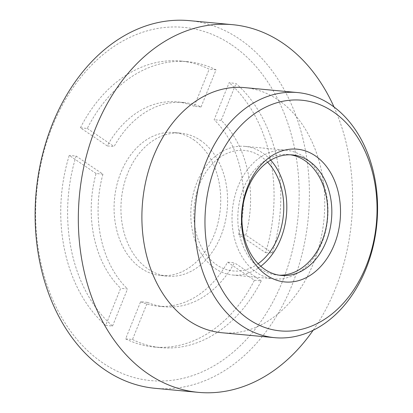 <?xml version="1.0" encoding="UTF-8"?>
<svg xmlns="http://www.w3.org/2000/svg" width="413" height="413" viewBox="0 0 413 413"><rect width="100%" height="100%" fill="white"/><g stroke="black" fill="none" stroke-linecap="round" stroke-linejoin="round"><path stroke-width="0.31" stroke-dasharray="2.06 1.55" d="M265.559 252.627L272.358 253.024A143.425 106.167 95.3 0 0 236.045 83.545L229.138 82.646L214.141 119.76A102.574 75.925 95.3 0 1 238.735 234.548L265.559 252.627A143.605 106.296 95.3 0 0 229.138 82.646M272.358 253.024L245.766 235.1L238.735 234.548M279.203 275.187A60.52 44.795 -84.7 0 1 277.138 275.058A60.52 44.795 -84.7 0 1 238.162 210.635A60.52 44.795 -84.7 0 1 288.393 154.545A60.52 44.795 -84.7 0 1 290.447 154.803M200.3 140.244A71.8 53.148 -84.7 0 1 224.94 223.175A71.8 53.148 -84.7 0 1 167.595 276.163A71.8 53.148 -84.7 0 1 121.35 199.727A71.8 53.148 -84.7 0 1 180.946 133.182A71.8 53.148 -84.7 0 1 200.3 140.244M193.434 139.604A71.8 53.148 -84.7 0 1 218.074 222.53A71.8 53.148 -84.7 0 1 160.724 275.517A71.8 53.148 -84.7 0 1 114.484 199.087A71.8 53.148 -84.7 0 1 174.079 132.537A71.8 53.148 -84.7 0 1 193.434 139.604M96.069 173.506L69.25 155.427A143.605 106.296 95.3 0 0 105.671 325.408L120.663 288.295A102.574 75.925 95.3 0 1 96.069 173.506L102.935 174.147L76.116 156.068L69.25 155.427M125.619 338.861L132.49 339.501L147.482 302.388L140.616 301.748L125.619 338.861A143.605 106.296 95.3 0 0 154.049 347.008A143.605 106.296 95.3 0 0 254.403 280.241L227.584 262.162A102.574 75.925 95.3 0 1 157.864 306.157L164.73 306.797A102.574 75.925 95.3 0 0 234.45 262.802L227.584 262.162M140.616 301.748A102.574 75.925 95.3 0 0 157.864 306.157M231.703 44.878A177.378 131.298 -84.7 0 1 234.858 350.745A177.378 131.298 -84.7 0 1 35.647 216.464A177.378 131.298 -84.7 0 1 231.703 44.878M183.806 102.543A102.574 75.925 95.3 0 1 201.059 106.952L194.187 106.311L209.184 69.198A143.605 106.296 95.3 0 0 180.755 61.047A143.605 106.296 95.3 0 0 80.406 127.818L107.225 145.897A102.574 75.925 95.3 0 1 176.94 101.897L183.806 102.543A102.574 75.925 95.3 0 0 114.091 146.538L107.225 145.897M194.187 106.311A102.574 75.925 95.3 0 0 176.94 101.897M189.428 20.65A184.632 136.667 -84.7 0 1 239.189 38.822A184.632 136.667 -84.7 0 1 302.553 252.064A184.632 136.667 -84.7 0 1 155.092 388.313M334.009 106.982A184.632 136.667 -84.7 0 1 313.157 330.25M244.77 87.628A123.089 91.113 -84.7 0 1 277.944 99.745A123.089 91.113 -84.7 0 1 320.189 241.904A123.089 91.113 -84.7 0 1 221.879 332.739M201.059 106.952L216.051 69.838A143.605 106.296 95.3 0 0 187.621 61.692A143.605 106.296 95.3 0 0 87.272 128.458L80.406 127.818M87.272 128.458L114.091 146.538M216.051 69.838L209.184 69.198M245.766 235.1A102.754 76.059 95.3 0 0 221.182 120.343L236.045 83.545M221.182 120.343L214.141 119.76M258.11 263.7A60.52 44.795 -84.7 0 1 216.877 264.996A60.52 44.795 -84.7 0 1 199.577 184.244A60.52 44.795 -84.7 0 1 260.758 156.398A60.52 44.795 -84.7 0 1 267.593 162.18M260.794 266.277A64.619 47.836 -84.7 0 1 232.808 275.037A64.619 47.836 -84.7 0 1 191.188 206.252A64.619 47.836 -84.7 0 1 244.826 146.357A64.619 47.836 -84.7 0 1 262.245 152.717A64.619 47.836 -84.7 0 1 270.706 160.151M303.441 156.563A64.619 47.836 -84.7 0 1 325.62 231.197A64.619 47.836 -84.7 0 1 274.01 278.889A64.619 47.836 -84.7 0 1 232.39 210.098A64.619 47.836 -84.7 0 1 286.028 150.203A64.619 47.836 -84.7 0 1 303.441 156.563M132.49 339.501A143.605 106.296 95.3 0 0 160.915 347.653A143.605 106.296 95.3 0 0 261.269 280.881L254.403 280.241M261.269 280.881L234.45 262.802M147.482 302.388A102.574 75.925 95.3 0 0 164.73 306.797M76.116 156.068A143.605 106.296 95.3 0 0 112.537 326.048L105.671 325.408M112.537 326.048L127.529 288.935L120.663 288.295M102.935 174.147A102.574 75.925 95.3 0 0 127.529 288.935M277.138 275.058L281.258 275.445M288.393 154.545L292.512 154.932M160.724 275.517L167.595 276.163M174.079 132.537L180.946 133.182M180.755 61.047L187.621 61.692M232.808 275.037L274.01 278.889M244.826 146.357L286.028 150.203M154.049 347.008L160.915 347.653"/><path stroke-width="0.62" d="M330.772 104.68A123.089 91.113 -84.7 0 1 373.011 246.84A123.089 91.113 -84.7 0 1 274.702 337.674A123.089 91.113 -84.7 0 1 195.432 206.645A123.089 91.113 -84.7 0 1 297.592 92.564A123.089 91.113 -84.7 0 1 330.772 104.68M332.997 111.639A115.836 85.744 -84.7 0 1 335.057 311.387A115.836 85.744 -84.7 0 1 204.967 223.691A115.836 85.744 -84.7 0 1 332.997 111.639M315.176 155.753A66.674 49.353 -84.7 0 1 316.358 270.721A66.674 49.353 -84.7 0 1 241.481 220.248A66.674 49.353 -84.7 0 1 315.176 155.753M308.821 160.889A60.52 44.795 -84.7 0 1 329.595 230.784A60.52 44.795 -84.7 0 1 281.258 275.445A60.52 44.795 -84.7 0 1 242.281 211.022A60.52 44.795 -84.7 0 1 292.512 154.932A60.52 44.795 -84.7 0 1 308.821 160.889M290.447 154.803A60.52 44.795 -84.7 0 1 304.701 160.502A60.52 44.795 -84.7 0 1 325.785 229.045A60.52 44.795 -84.7 0 1 279.203 275.187M313.157 330.25A184.632 136.667 -84.7 0 1 198.302 392.35L155.092 388.313A184.632 136.667 -84.7 0 1 36.184 191.777A184.632 136.667 -84.7 0 1 189.428 20.65L232.638 24.687A184.632 136.667 -84.7 0 1 282.399 42.859A184.632 136.667 -84.7 0 1 334.009 106.982M198.302 392.35A184.632 136.667 -84.7 0 1 79.394 195.808A184.632 136.667 -84.7 0 1 232.638 24.687M274.702 337.674L221.879 332.739A123.089 91.113 -84.7 0 1 142.604 201.714A123.089 91.113 -84.7 0 1 244.77 87.628L297.592 92.564M267.593 162.18A60.52 44.795 -84.7 0 1 258.11 263.7M270.706 160.151A64.619 47.836 -84.7 0 1 260.794 266.277"/></g></svg>
